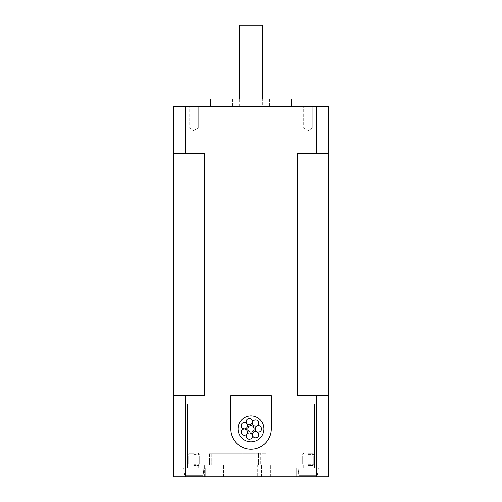 <?xml version="1.0" encoding="UTF-8"?>
<svg xmlns="http://www.w3.org/2000/svg" width="502" height="502" viewBox="0 0 502 502"><rect width="100%" height="100%" fill="white"/><g stroke="black" fill="none" stroke-linecap="round" stroke-linejoin="round"><path stroke-width="0.38" stroke-dasharray="2.51 1.88" d="M249.356 418.53A3.137 3.137 0 0 1 252.073 423.242A3.137 3.137 0 0 1 246.639 423.242A3.137 3.137 0 0 1 249.356 418.53M251 425.734A3.137 3.137 0 0 1 253.717 430.446A3.137 3.137 0 0 1 248.283 430.446A3.137 3.137 0 0 1 251 425.734M255.606 431.513A3.137 3.137 0 0 1 258.323 436.219A3.137 3.137 0 0 1 252.889 436.219A3.137 3.137 0 0 1 255.606 431.513M244.342 428.94A3.137 3.137 0 0 1 247.066 433.653A3.137 3.137 0 0 1 241.625 433.653A3.137 3.137 0 0 1 244.342 428.94M249.356 432.937A3.137 3.137 0 0 1 252.073 437.65A3.137 3.137 0 0 1 246.639 437.65A3.137 3.137 0 0 1 249.356 432.937M255.606 419.961A3.137 3.137 0 0 1 258.323 424.667A3.137 3.137 0 0 1 252.889 424.667A3.137 3.137 0 0 1 255.606 419.961M258.386 425.734A3.137 3.137 0 0 1 261.109 430.446A3.137 3.137 0 0 1 255.669 430.446A3.137 3.137 0 0 1 258.386 425.734M244.342 422.527A3.137 3.137 0 0 1 247.066 427.24A3.137 3.137 0 0 1 241.625 427.24A3.137 3.137 0 0 1 244.342 422.527M203.417 472.282L202.795 475.425L184.686 475.425L184.065 472.282L203.417 472.282L184.065 472.282L184.686 475.425L202.795 475.425L203.53 472.282L203.166 475.087L203.53 472.282L183.952 472.282L184.316 475.087L184.065 472.282L203.417 472.282M184.686 475.425L202.795 475.425L184.686 475.425L184.316 475.087L184.686 475.425L202.795 475.425L184.686 475.425L202.795 475.425L203.166 475.087L202.795 475.425L184.686 475.425M193.741 468.033L181.737 468.033L193.741 468.033M317.935 472.282L317.314 475.425L299.205 475.425L298.583 472.282L317.935 472.282L298.583 472.282L299.205 475.425L317.314 475.425L318.048 472.282L317.684 475.087L318.048 472.282L298.47 472.282L298.834 475.087L298.583 472.282L317.935 472.282M299.205 475.425L317.314 475.425L299.205 475.425L298.834 475.087L299.205 475.425L317.314 475.425L299.205 475.425L317.314 475.425L317.684 475.087L317.314 475.425L299.205 475.425M308.259 468.033L296.255 468.033L308.259 468.033M230.682 395.626L230.682 428.877A20.318 20.318 0 0 0 251 449.196A20.318 20.318 0 0 0 271.318 428.877L271.318 395.626L230.682 395.626M328.578 395.626L297.617 395.626L328.578 395.626L328.578 403.941L328.578 395.626L297.617 395.626L297.617 153.656L328.578 153.656L328.578 145.348L328.578 476.9L316.593 476.9L316.593 395.626M173.422 395.626L204.383 395.626L173.422 395.626L173.422 403.941L173.422 145.348L173.422 153.656L204.383 153.656L173.422 153.656L204.383 153.656L204.383 395.626L173.422 395.626L173.422 476.9L185.407 476.9L185.407 395.626M328.578 153.656L297.617 153.656L328.578 153.656L328.578 106.374L316.593 106.374L316.593 153.656M251 106.374L210.363 106.374L251 106.374M262.728 106.374L239.272 106.374L262.728 106.374L262.728 98.982M193.741 127.797L198.284 127.797L193.741 127.797M193.741 106.374L189.198 106.374L193.741 106.374M308.259 127.797L312.802 127.797L308.259 127.797M308.259 106.374L303.716 106.374L308.259 106.374M251 98.982L232.526 98.982L251 98.982M291.637 98.982L210.363 98.982M173.422 153.656L173.422 106.374L185.407 106.374L185.407 153.656M185.407 106.374L316.593 106.374M262.728 25.1L239.272 25.1M257.733 465.078L204.653 465.078L270.741 465.078L257.733 465.078L257.733 476.9L270.741 476.9L204.653 476.9L270.741 476.9L257.733 476.9L257.733 465.078M260.751 465.078L209.453 465.078L265.941 465.078L260.751 465.078L260.751 453.256L209.453 453.256L265.941 453.256L260.751 453.256L260.751 465.078M258.568 453.256L220.177 453.256L258.568 453.256L258.568 465.078L258.568 453.256M263.933 428.877A12.933 12.933 0 0 0 244.537 417.677A12.933 12.933 0 0 0 244.537 440.072A12.933 12.933 0 0 0 263.933 428.877M251 470.989L273.163 470.989L251 470.989M251 476.9L273.163 476.9L251 476.9M308.259 476.9L320.263 476.9L308.259 476.9M193.741 476.9L205.745 476.9L193.741 476.9M316.593 476.9L185.407 476.9M308.259 454.392L313.8 454.392L308.259 454.392M308.259 453.256L312.671 453.256L308.259 453.256M308.259 464.337L313.8 464.337L308.259 464.337M308.259 465.473L313.235 465.473L308.259 465.473M308.259 403.941L301.978 403.941L308.259 403.941M193.741 454.392L199.281 454.392L193.741 454.392M193.741 453.256L189.329 453.256L193.741 453.256M193.741 464.337L199.281 464.337L193.741 464.337M193.741 465.473L198.717 465.473L193.741 465.473M193.741 403.941L187.459 403.941L193.741 403.941M203.166 475.087L184.316 475.087L203.166 475.087M317.684 475.087L298.834 475.087L317.684 475.087M261.586 476.9L261.586 465.078L261.586 476.9M223.572 476.9L223.572 465.078L223.572 476.9M207.897 476.9L207.897 465.078L207.897 476.9M220.177 465.078L220.177 453.256L220.177 465.078M211.292 465.078L211.292 453.256L211.292 465.078M203.53 472.282L203.9 468.033L203.53 472.282M183.952 472.282L183.581 468.033L183.952 472.282M318.048 472.282L318.419 468.033L318.048 472.282M298.47 472.282L298.1 468.033L298.47 472.282M193.741 130.526L198.284 127.797L198.284 106.374L198.284 127.797L193.741 130.526L189.198 127.797L189.198 106.374L189.198 127.797L193.741 130.526M308.259 130.526L312.802 127.797L312.802 106.374L312.802 127.797L308.259 130.526L303.716 127.797L303.716 106.374L303.716 127.797L308.259 130.526M232.526 98.982L232.526 106.374M269.474 98.982L269.474 106.374M239.272 106.374L239.272 98.982M270.741 476.9L270.741 465.078L270.741 476.9M204.653 476.9L204.653 465.078L204.653 476.9M209.453 465.078L209.453 453.256L209.453 465.078M265.941 465.078L265.941 453.256L265.941 465.078M273.163 476.9L273.163 470.989M228.837 476.9L228.837 470.989M296.255 468.033L296.255 476.9L296.255 468.033M320.263 468.033L320.263 476.9L320.263 468.033M181.737 468.033L181.737 476.9L181.737 468.033M205.745 468.033L205.745 476.9L205.745 468.033M303.854 453.256L302.719 454.392L302.719 464.337L302.719 454.392L303.854 453.256M312.671 453.256L313.8 454.392L313.8 464.337L313.8 454.392L312.671 453.256M313.235 468.033L313.235 465.473L313.8 464.337L313.235 465.473L313.235 468.033M303.283 468.033L303.283 465.473L302.719 464.337L303.283 465.473L303.283 468.033M301.978 403.941L301.978 468.033L301.978 403.941M314.541 403.941L314.541 468.033L314.541 403.941M189.329 453.256L188.2 454.392L188.2 464.337L188.2 454.392L189.329 453.256M198.146 453.256L199.281 454.392L199.281 464.337L199.281 454.392L198.146 453.256M198.717 468.033L198.717 465.473L199.281 464.337L198.717 465.473L198.717 468.033M188.765 468.033L188.765 465.473L188.2 464.337L188.765 465.473L188.765 468.033M187.459 403.941L187.459 468.033L187.459 403.941M200.022 403.941L200.022 468.033L200.022 403.941"/><path stroke-width="0.75" d="M249.356 418.53A3.137 3.137 0 0 0 246.639 423.242A3.137 3.137 0 0 0 252.073 423.242A3.137 3.137 0 0 0 249.356 418.53M251 425.734A3.137 3.137 0 0 0 248.283 430.446A3.137 3.137 0 0 0 253.717 430.446A3.137 3.137 0 0 0 251 425.734M255.606 431.513A3.137 3.137 0 0 0 252.889 436.219A3.137 3.137 0 0 0 258.323 436.219A3.137 3.137 0 0 0 255.606 431.513M244.342 428.94A3.137 3.137 0 0 0 241.625 433.653A3.137 3.137 0 0 0 247.066 433.653A3.137 3.137 0 0 0 244.342 428.94M249.356 432.937A3.137 3.137 0 0 0 246.639 437.65A3.137 3.137 0 0 0 252.073 437.65A3.137 3.137 0 0 0 249.356 432.937M255.606 419.961A3.137 3.137 0 0 0 252.889 424.667A3.137 3.137 0 0 0 258.323 424.667A3.137 3.137 0 0 0 255.606 419.961M258.386 425.734A3.137 3.137 0 0 0 255.669 430.446A3.137 3.137 0 0 0 261.109 430.446A3.137 3.137 0 0 0 258.386 425.734M244.342 422.527A3.137 3.137 0 0 0 241.625 427.24A3.137 3.137 0 0 0 247.066 427.24A3.137 3.137 0 0 0 244.342 422.527M297.617 153.656L297.617 395.626L328.578 395.626L328.578 153.656L297.617 153.656M328.578 153.656L328.578 106.374L185.407 106.374L185.407 153.656L204.383 153.656L204.383 395.626L185.407 395.626L185.407 476.9L316.593 476.9L316.593 395.626M185.407 106.374L173.422 106.374L173.422 395.626L185.407 395.626M316.593 106.374L316.593 153.656M210.363 106.374L210.363 98.982L291.637 98.982L291.637 106.374M185.407 153.656L173.422 153.656M262.728 98.982L262.728 25.1L239.272 25.1L239.272 98.982M263.933 428.877A12.933 12.933 0 0 1 244.537 440.072A12.933 12.933 0 0 1 244.537 417.677A12.933 12.933 0 0 1 263.933 428.877M271.318 428.877L271.318 395.626L230.682 395.626L230.682 428.877A20.318 20.318 0 0 0 251 449.196A20.318 20.318 0 0 0 271.318 428.877M185.407 476.9L173.422 476.9L173.422 395.626M316.593 476.9L328.578 476.9L328.578 395.626"/></g></svg>
